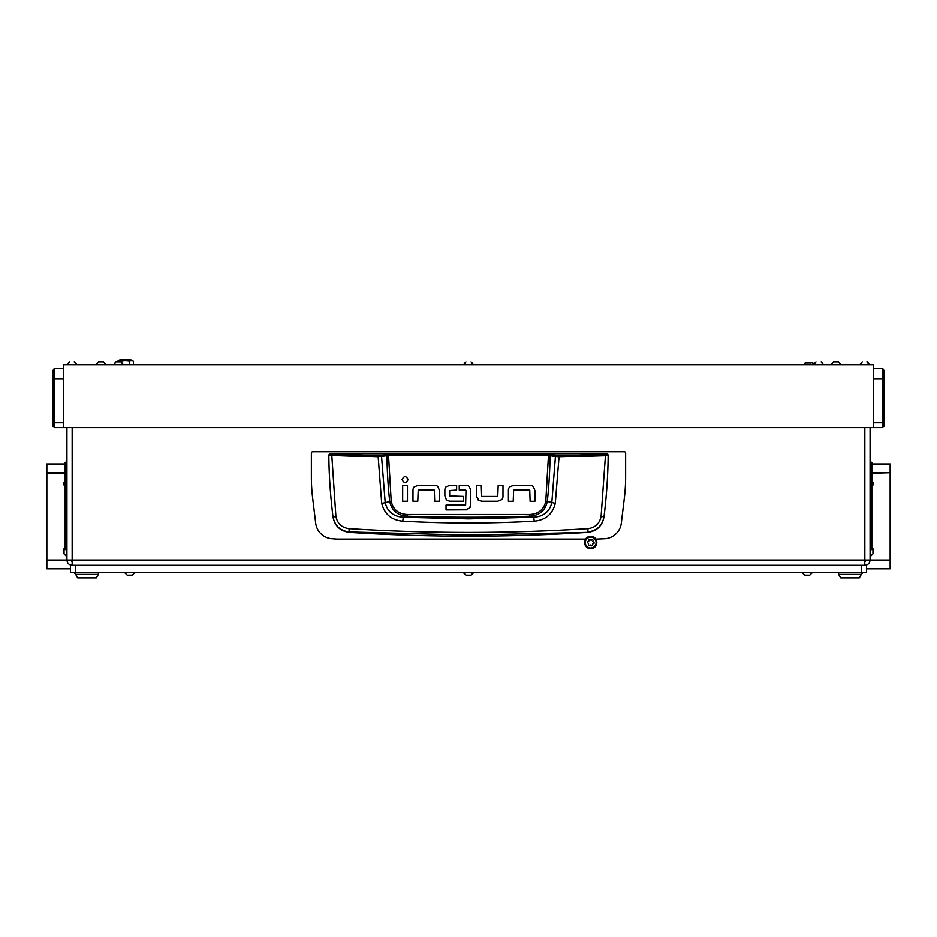 <?xml version="1.0" encoding="UTF-8"?>
<svg xmlns="http://www.w3.org/2000/svg" width="937" height="937" viewBox="0 0 937 937"><rect width="100%" height="100%" fill="white"/><g stroke="black" fill="none" stroke-linecap="round" stroke-linejoin="round"><path stroke-width="1.41" d="M66.925 465.619L66.925 462.339L65.18 462.339L65.18 549.644L66.925 549.644L66.925 546.81L65.18 546.81M870.075 549.644L871.82 549.644L871.82 462.339L870.075 462.339L870.543 549.644M66.925 427.729L66.925 560.08L46.85 560.08L46.85 568.806L70.416 568.806M864.523 565.316L864.839 560.08L870.075 560.08L870.075 427.729M866.584 568.806L890.15 568.806L890.15 560.08L870.075 560.08C869.735 563.231 867.99 564.976 864.839 565.316L864.734 561.825M72.266 561.825L70.416 560.08M72.161 427.729L72.161 560.08L66.925 560.08C67.265 563.231 69.01 564.976 72.161 565.316L72.161 561.825M866.584 560.08L864.839 561.825M864.839 427.729L864.839 560.08L72.161 560.08L72.477 565.316M329.707 453.836L607.293 453.836L608.16 455.066C608.008 475.235 606.614 495.825 604.002 516.849L603.967 517.119C602.186 526.079 596.775 531.174 587.745 532.403A1864.981 1864.981 0 0 1 349.255 532.403L349.208 531.982C340.166 530.81 334.755 525.762 332.998 516.849C330.386 495.825 328.992 475.235 328.84 455.066L377.951 456.776L388.468 455.089L550.042 455.265L555.43 456.577L551.799 502.782C549.527 511.766 543.519 516.603 533.774 517.294L529.944 516.24A1846.031 1846.031 0 0 1 407.056 516.24C397.511 515.537 391.736 510.618 389.71 501.506L385.201 502.782L381.57 456.577L380.82 455.722L331.745 454.562L329.707 453.836L328.84 455.066L329.719 454.199M534.195 521.23L533.774 517.294L468.5 518.922L403.226 517.294L402.805 521.23C446.598 523.654 490.402 523.654 534.195 521.23C545.486 520.199 552.525 514.249 555.29 503.392L559.049 456.776L605.454 455.417L601.097 516.463C599.61 523.654 595.253 527.718 588.003 528.679C508.346 533.692 428.677 533.692 348.997 528.679C341.759 527.73 337.39 523.654 335.903 516.463L333.033 517.119C334.802 526.079 340.213 531.174 349.255 532.403M418.207 485.366L414.248 486.947L418.207 485.366L434.569 485.366A4.931 4.931 0 0 1 437.907 486.654L439.488 490.601L437.907 486.654M476.476 496.048L476.476 485.343L481.278 485.343L481.641 496.481L497.758 496.481L498.179 485.343L502.982 485.343L502.982 496.458A4.802 4.802 0 0 1 501.717 499.702L497.758 501.283L481.794 501.283L478.069 499.995L476.476 496.048L478.936 500.616M513.628 485.389L509.669 486.971L513.628 485.389L529.991 485.389A4.931 4.931 0 0 1 533.329 486.69L534.91 490.637L533.329 486.69M444.864 495.896L446.41 499.889L444.864 495.896L444.864 489.969A4.58 4.58 0 0 1 446.047 486.9L449.912 485.354L456.635 485.354L456.635 490.156L449.666 490.59L449.666 496.001L463.37 496.458L463.37 501.26L449.807 501.26L447.195 500.499M469.332 486.701L470.772 490.332L469.332 486.701A4.861 4.861 0 0 0 465.97 485.354L459.247 485.354L459.247 490.156L465.619 490.156M466.802 509.857L446.035 509.951L446.035 505.148L465.63 505.148L465.982 490.601M465.794 509.951L470.034 507.655M587.745 532.403L468.5 535.168L349.208 531.982L348.997 528.679M601.097 516.463L604.002 516.849C602.245 525.762 596.846 530.81 587.792 531.982L588.003 528.679M607.293 453.836L608.16 455.066L605.454 455.417L605.255 454.562L558.897 455.897L548.532 454.222L388.468 454.222L380.82 455.722M439.488 490.601L439.488 501.295L434.686 501.295L434.335 490.168L418.207 490.168L417.785 501.295L412.983 501.295L412.983 490.192A4.814 4.814 0 0 1 414.248 486.947M407.478 485.401L407.478 501.295L402.676 501.295L402.676 485.401L407.478 485.401M408.087 479.65C406.084 475.762 404.07 475.762 402.067 479.65C404.07 483.539 406.084 483.539 408.087 479.65M497.758 501.283L501.717 499.702M534.91 490.637L534.91 501.33L530.108 501.33L529.745 490.192L513.628 490.192L513.207 501.33L508.404 501.33L508.404 490.215A4.814 4.814 0 0 1 509.669 486.971M449.912 485.354L446.047 486.9M470.772 490.332L470.772 504.867L469.367 508.533M335.903 516.463L331.745 454.562M548.532 454.222L545.791 501.342C543.87 509.611 538.564 514.003 529.885 514.518L407.115 514.518C398.459 514.026 393.153 509.634 391.209 501.342L389.71 501.506A465.677 465.677 0 0 1 386.958 455.265L386.208 454.41M555.29 503.392L547.29 501.506A465.677 465.677 0 0 0 550.042 455.265L550.792 454.41M558.897 455.897L559.049 456.776L555.43 456.577L556.18 455.722M378.103 455.897L381.71 503.392C384.498 514.272 391.537 520.222 402.805 521.23M407.115 514.518L407.056 516.24L403.226 517.294C393.505 516.615 387.496 511.778 385.201 502.782L381.71 503.392M529.885 514.518L529.944 516.24C539.525 515.491 545.311 510.583 547.29 501.506L545.791 501.342M65.18 469.589L65.18 473.607M65.18 485.518L64.805 485.518A1.745 1.745 0 0 1 65.18 482.075M871.82 473.607L871.82 469.589M871.82 482.075A1.745 1.745 0 0 1 872.195 485.518L871.82 485.518M337.121 539.126L585.496 539.126A6.29 6.29 0 0 1 595.944 539.126L605.009 538.752A17.698 17.698 0 0 0 621.313 523.221L624.382 497.863A174.598 174.598 0 0 0 625.635 476.945L625.635 453.227A1.394 1.394 0 0 0 624.241 451.821L312.759 451.821A1.394 1.394 0 0 0 311.365 453.227L311.365 476.945A174.598 174.598 0 0 0 312.618 497.863L315.687 523.221A17.698 17.698 0 0 0 331.991 538.752L337.121 539.126M588.647 537.615A5.411 5.411 0 0 0 585.719 544.69A5.411 5.411 0 0 0 592.793 547.618A5.411 5.411 0 0 0 595.721 540.544A5.411 5.411 0 0 0 588.647 537.615M593.062 548.262A6.114 6.114 0 0 1 585.075 544.959A6.114 6.114 0 0 1 588.377 536.971A6.114 6.114 0 0 1 596.365 540.274A6.114 6.114 0 0 1 593.062 548.262M592.09 539.782A0.738 0.738 0 0 0 591.856 539.935A1.007 1.007 0 0 1 590.31 539.724A0.738 0.738 0 0 0 588.963 540.286A1.007 1.007 0 0 1 588.003 541.527A0.738 0.738 0 0 0 587.815 542.968A1.007 1.007 0 0 1 588.424 544.42A0.738 0.738 0 0 0 589.572 545.299A1.007 1.007 0 0 1 591.13 545.51A0.738 0.738 0 0 0 592.477 544.947A1.007 1.007 0 0 1 593.426 543.706A0.738 0.738 0 0 0 593.613 542.265A1.007 1.007 0 0 1 593.016 540.813A0.738 0.738 0 0 0 592.09 539.782M872.956 553.556L872.956 548.777L871.82 547.243M872.956 551.916L872.956 550.956M64.044 549.375L64.044 553.498M64.044 549.129L64.044 553.556M66.457 549.644L66.457 556.32L66.925 549.644M63.435 427.729L63.435 364.88L873.565 364.88L873.565 427.729L54.709 427.729L52.964 425.984L52.964 370.115L54.709 368.37L63.435 368.37L54.709 368.37L54.709 427.729L52.964 425.984L54.709 427.729M873.565 422.493L882.291 422.493L882.291 427.729L884.036 425.984L882.291 427.729L873.565 427.729M884.036 422.493L882.291 422.493L882.291 368.37L873.565 368.37L882.291 368.37L884.036 370.115L884.036 425.984M884.036 370.115L882.291 368.37M52.964 370.115L54.709 368.37M102.965 361.998L99.498 361.998M101.489 361.998L98.982 361.998M103.538 361.998L105.951 364.411L95.996 364.88M806.581 362.783L805.504 362.783L806.581 362.783M811.126 362.783L808.397 362.783M811.196 362.783L807.46 362.783M821.128 361.998L823.541 364.411L813.585 364.88M115.872 361.998L121.002 361.998L115.872 361.998L113.459 364.88M121.002 361.998L123.415 364.411L113.459 364.411M473.478 364.88L471.065 361.998L473.478 364.411L463.522 364.88L465.935 361.998L463.522 364.411M866.83 361.998L869.805 364.411L859.861 364.88M838.018 361.998L834.551 361.998M836.542 361.998L834.035 361.998M838.592 361.998L841.004 364.411L831.049 364.88M74.164 361.998L77.139 364.411L67.195 364.88M122.15 359.644L128.685 359.644M121.388 362.209L121.388 361.096A17.885 8.948 -90 0 0 117.359 361.096A19.208 19.208 0 0 1 121.927 359.644L128.908 359.644A19.208 19.208 0 0 1 133.487 361.096A17.885 8.948 90 0 0 131.461 360.64A17.885 8.948 90 0 0 129.447 361.096L129.447 364.88M133.487 364.88L133.487 361.096M121.388 361.096A17.885 17.885 0 0 1 129.447 361.096M117.359 361.998L117.359 361.096M866.584 565.316L866.584 572.296L866.584 565.316L75.663 565.316L75.663 572.296L861.337 572.296L861.337 565.316M98.362 572.296L98.362 574.393L75.663 574.393L75.663 572.296L70.416 572.296L70.416 565.316L75.663 565.316M866.584 572.296L861.337 572.296L861.337 574.393L859.323 577.883L840.665 577.883L838.638 574.393L838.638 572.296M838.638 574.393L861.337 574.393M98.362 574.393L96.335 577.883L77.677 577.883L75.663 574.393M466.064 575.177L470.936 575.177M127.76 575.177L130.231 575.177M127.338 575.177L132.222 575.177M127.221 575.177L124.808 572.765L134.764 572.296M808.584 575.177L809.193 575.177M805.644 575.177L809.662 575.177M804.649 575.177L802.236 572.765L812.192 572.296M808.608 575.177L806.769 575.177M74.175 572.296L76.588 575.177L74.175 572.765L75.663 572.765M861.337 572.765L862.825 572.296M469.894 575.177L470.479 575.177M467.844 575.177L468.945 575.177M473.478 572.765L471.065 575.177L473.478 572.296L463.522 572.296M465.935 575.177L463.522 572.765L465.935 575.177M65.18 464.049L46.85 464.049L46.85 472.775L64.829 472.775M872.171 472.775L890.15 472.775L872.171 473.302M46.85 472.775L46.85 560.08M871.82 464.049L890.15 464.049L890.15 472.775M890.15 560.08L890.15 473.302M64.829 473.302L46.85 473.302M66.925 556.32L66.925 560.08M607.281 454.199L605.255 454.562M391.209 501.342L388.468 454.222M66.925 541.586L65.18 541.586M66.925 470.397L65.18 470.397M66.925 465.174L65.18 465.174M871.82 546.81L870.075 546.81M870.075 465.174L871.82 465.174M870.075 470.397L871.82 470.397M871.82 541.586L870.075 541.586M884.036 378.841L873.565 378.841M63.435 378.841L52.964 378.841M52.964 422.493L63.435 422.493M872.956 553.908L870.543 556.32M64.044 548.777L65.18 547.243M64.044 553.908L66.457 556.32M98.408 361.998L95.996 364.411M133.487 364.247L134.014 364.88M805.504 362.783L802.986 364.88M812.414 362.783L813.937 363.802M815.998 361.998L813.585 364.411M862.263 361.998L859.861 364.411L862.263 361.998M867.404 361.998L869.805 364.88M833.462 361.998L831.049 364.411M69.596 361.998L67.195 364.411L69.596 361.998M74.737 361.998L77.139 364.88M860.412 575.177L862.825 572.765L860.412 575.177M132.351 575.177L134.764 572.765M809.779 575.177L812.192 572.765"/></g></svg>
